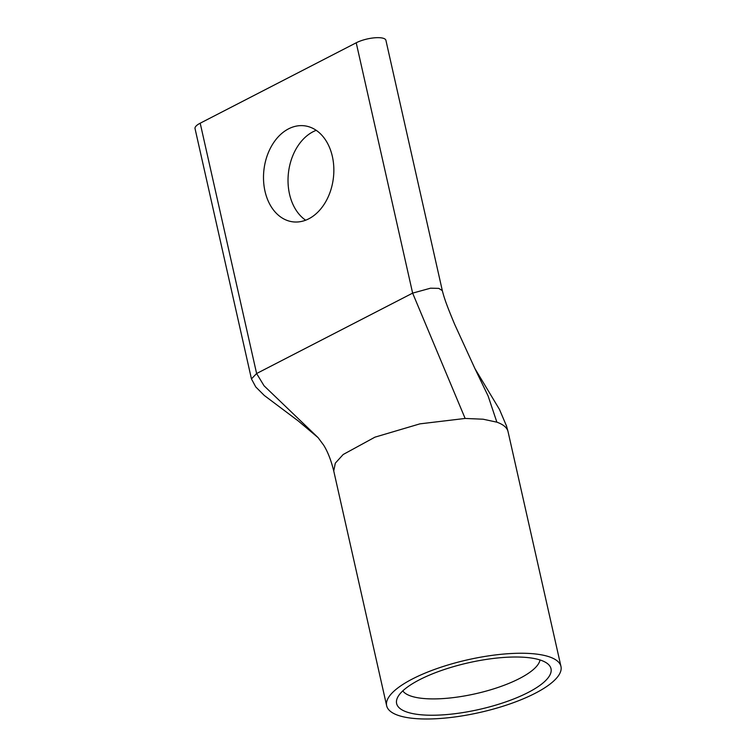 <?xml version="1.0" encoding="UTF-8"?>
<svg xmlns="http://www.w3.org/2000/svg" width="756" height="756" viewBox="0 0 756 756"><rect width="100%" height="100%" fill="white"/><g stroke="black" fill="none" stroke-linecap="round" stroke-linejoin="round"><path stroke-width="1.13" d="M536.051 654.044A89.34 27.018 -12.7 0 1 560.971 666.48A89.34 27.018 -12.7 0 1 509.667 704.016A89.34 27.018 -12.7 0 1 411.576 718.2A89.34 27.018 -12.7 0 1 386.656 705.764A89.34 27.018 -12.7 0 1 437.951 668.228A89.34 27.018 -12.7 0 1 536.051 654.044M560.971 666.48L508.051 431.648A89.34 27.018 167.3 0 0 507.843 430.892L506.322 425.363M418.682 714.533A79.134 23.937 -12.7 0 1 396.957 698.95A79.134 23.937 -12.7 0 1 448.677 668.096A79.134 23.937 -12.7 0 1 528.935 657.711A79.134 23.937 -12.7 0 1 548.743 664.741A79.134 23.937 -12.7 0 1 511.925 699.659A79.134 23.937 -12.7 0 1 418.682 714.533M402.787 690.889A70.875 21.433 167.3 0 0 421.442 698.279A70.875 21.433 167.3 0 0 495.284 688.357A70.875 21.433 167.3 0 0 540.011 659.96M200.198 123.2A17.87 5.405 167.3 0 0 195.029 128.567L251.446 378.898L256.615 373.53L200.198 123.2L356.218 42.79A17.87 5.405 167.3 0 1 374.674 37.8A17.87 5.405 167.3 0 1 385.91 40.304L442.326 290.644L438.782 288.386L430.551 288.187L412.634 293.13L256.615 373.53L264.052 385.796L318.087 437.63L298.251 420.95L264.298 395.473L255.764 386.949L251.446 378.898M332.366 156.464A48.365 34.965 96.7 0 1 293.045 221.858A48.365 34.965 96.7 0 1 264.987 191.192A48.365 34.965 96.7 0 1 304.318 125.789A48.365 34.965 96.7 0 1 332.366 156.464M316.216 130.325A48.365 34.965 -83.3 0 0 289.51 194.065A48.365 34.965 -83.3 0 0 305.66 220.204M507.843 430.892C506.605 427.253 502.948 424.343 496.872 422.169L483.131 419.221L465.138 418.446L419.901 423.861L374.948 437.157L343.177 454.507L335.324 463.154L333.736 470.941L386.656 705.764M465.138 418.446L412.634 293.13L356.218 42.79M496.872 422.169L488.102 395.955L474.985 368.711L499.442 409.383L506.567 426.148M318.087 437.63L323.766 445.322C327.811 451.88 331.137 460.423 333.736 470.941M442.326 290.644C444.5 299.489 448.185 308.731 454.602 324.22L474.985 368.711M507.493 429.436L507.843 430.901"/></g></svg>
